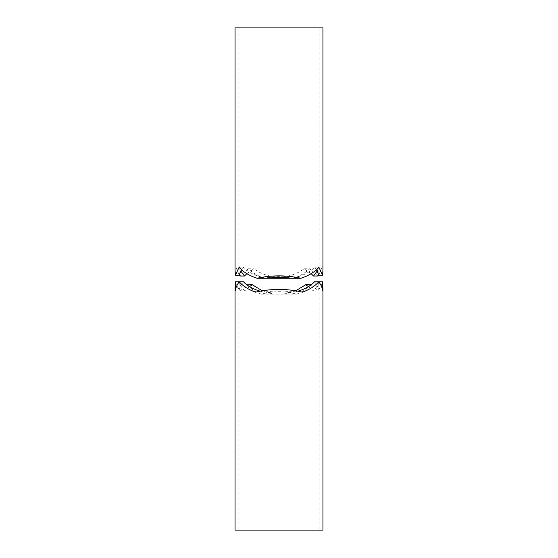 <?xml version="1.0" encoding="UTF-8"?>
<svg xmlns="http://www.w3.org/2000/svg" width="558" height="558" viewBox="0 0 558 558"><rect width="100%" height="100%" fill="white"/><g stroke="black" fill="none" stroke-linecap="round" stroke-linejoin="round"><path stroke-width="0.42" stroke-dasharray="2.79 2.09" d="M255.662 292.183L263.906 292.183C273.971 290.585 284.029 290.585 294.094 292.183L302.338 292.183M260.112 291.185L263.906 292.183M235.225 290.92L239.005 290.92C239.528 287.698 241.007 284.65 243.455 281.776M239.249 281.776L239.005 290.92M235.462 281.776C236.187 284.999 237.806 288.054 240.303 290.92L244.641 290.92C241.872 288.088 240.079 285.04 239.263 281.776M240.303 290.92L246.88 284.817M249.538 286.603L244.641 290.92M246.964 284.761C251.037 288.793 255.78 291.946 261.2 294.206C273.064 290.885 284.936 290.885 296.8 294.206C302.22 291.946 306.963 288.793 311.036 284.761M261.2 294.206L296.8 294.206M295.733 290.795C290.411 293.048 284.838 294.185 279 294.206C273.162 294.185 267.589 293.048 262.267 290.795M311.12 284.817L317.697 290.92C320.194 288.054 321.813 284.999 322.538 281.776M314.545 281.776C316.993 284.65 318.472 287.698 318.995 290.92L318.737 281.776C317.921 285.04 316.128 288.088 313.359 290.92L308.462 286.603M313.359 290.92L317.697 290.92M318.995 290.92L322.775 290.92M294.094 292.183L297.888 291.185M279 530.1L238.824 530.1L279 530.1M235.058 530.1L322.942 530.1M235.058 27.9L322.942 27.9M279 27.9L238.824 27.9L279 27.9M322.942 270.142L322.726 266.068L318.737 274.913M317.837 276.015L309.753 268.796C305.066 273.057 299.639 276.21 293.473 278.247C283.827 276.077 274.173 276.077 264.527 278.247C258.361 276.21 252.934 273.057 248.247 268.796L240.163 276.015M239.263 274.913L235.274 266.068L235.058 270.142M316.512 269.709L314.691 267.212C309.585 272.562 301.941 276.245 291.75 278.268M317.237 270.965L318.939 266.068L318.806 275.213M246.831 273.671L253.925 268.796C261.29 274.18 269.654 276.921 279 277.012C288.346 276.921 296.71 274.18 304.075 268.796L311.169 273.671M239.194 275.213L239.061 266.068L240.763 270.965M266.25 278.268C256.059 276.245 248.415 272.562 243.309 267.212L241.488 269.709M248.247 268.796L253.925 268.796M235.274 266.068L239.061 266.068M239.117 267.212L243.309 267.212M314.691 267.212L318.883 267.212M318.939 266.068L322.726 266.068M304.075 268.796L309.753 268.796M264.527 278.247L266.396 278.247M291.604 278.247L293.473 278.247M238.824 287.335L238.824 530.1M319.176 287.335L319.176 530.1M238.824 27.9L238.824 270.142M319.176 27.9L319.176 270.142"/><path stroke-width="0.84" d="M297.888 291.185C305.107 288.981 310.66 285.842 314.545 281.776L322.538 281.776L322.775 290.92C322.308 287.726 320.962 284.678 318.751 281.776C315.04 286.121 309.571 289.595 302.338 292.183C295.182 290.376 287.405 289.462 279 289.442C270.595 289.462 262.818 290.376 255.662 292.183C248.429 289.595 242.96 286.121 239.249 281.776L243.455 281.776C247.34 285.842 252.893 288.981 260.112 291.185M239.249 281.776C237.038 284.678 235.692 287.726 235.225 290.92L235.462 281.776L239.249 281.776M246.88 284.817L252.362 284.761L249.538 286.603M262.267 290.795L252.362 284.761M308.462 286.603L305.638 284.761L295.733 290.795M305.638 284.761L311.12 284.817M322.942 287.335L322.942 530.1L235.058 530.1L235.058 287.335M279 27.9L235.058 27.9L235.058 270.142L235.392 275.213L239.117 267.212C243.093 271.934 249.084 275.624 257.105 278.268C263.892 276.691 271.195 275.889 279 275.875C286.805 275.889 294.108 276.691 300.895 278.268C308.916 275.624 314.907 271.934 318.883 267.212L322.608 275.213L322.942 270.142L322.942 27.9L279 27.9M318.737 274.913L317.837 276.015L313.519 276.015L317.237 270.965M240.763 270.965L244.481 276.015L240.163 276.015L239.263 274.913M322.608 275.213L318.806 275.213L316.512 269.709M311.169 273.671L313.519 276.015M244.481 276.015L246.831 273.671M241.488 269.709L239.194 275.213L235.392 275.213M300.895 278.268L291.75 278.268C283.248 277.138 274.752 277.138 266.25 278.268L257.105 278.268M266.396 278.247L291.604 278.247"/></g></svg>
